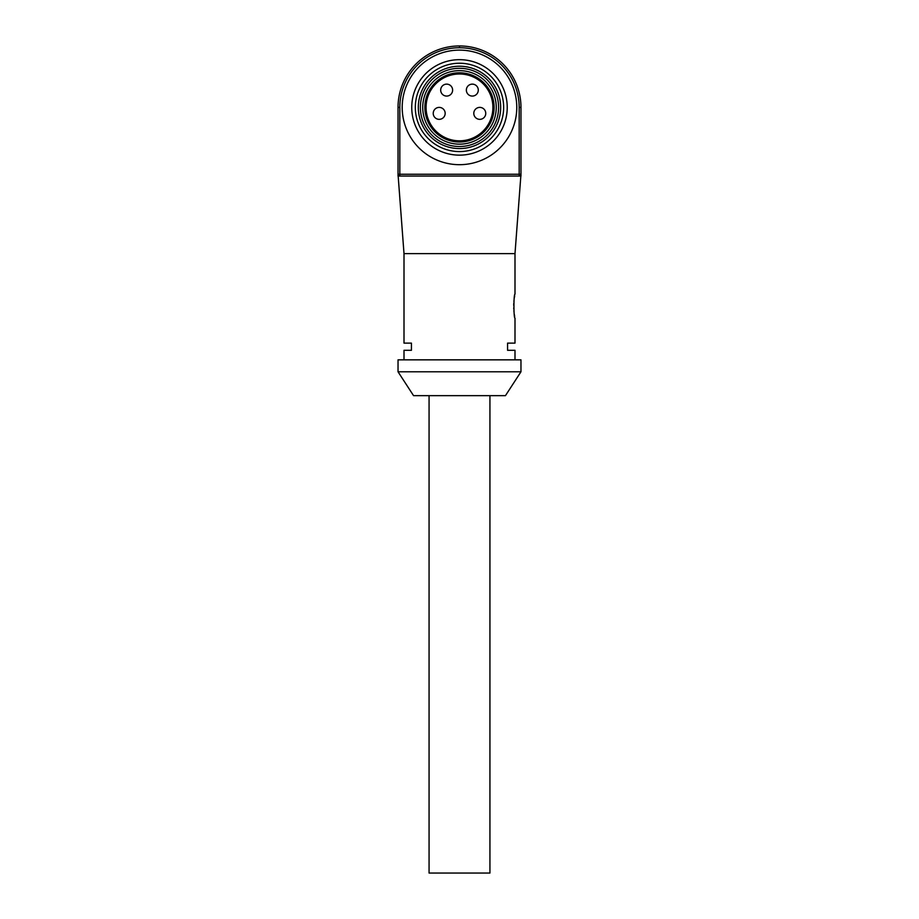 <?xml version="1.0" encoding="UTF-8"?>
<svg xmlns="http://www.w3.org/2000/svg" width="919" height="919" viewBox="0 0 919 919"><rect width="100%" height="100%" fill="white"/><g stroke="black" fill="none" stroke-linecap="round" stroke-linejoin="round"><path stroke-width="1.38" d="M520.97 371.781L505.45 395.652L413.55 395.652L398.03 371.781L520.97 371.781L520.97 359.846L398.03 359.846L398.03 371.781M514.996 359.846L514.996 350.3L507.564 350.3L507.564 343.132L514.996 343.132L514.996 318.066C513.595 318.813 513.595 293.46 514.996 294.195L514.996 253.621L404.004 253.621L404.004 343.132L411.436 343.132L411.436 350.3L404.004 350.3L404.004 359.846M513.71 305.361L513.767 303.385M513.905 301.398L514.089 299.617M514.318 297.951L514.663 295.861M514.663 316.423L514.318 314.367M514.089 312.609L513.893 310.725M513.767 308.864L513.732 307.876M399.822 176.046A1.792 1.792 0 0 1 398.03 174.254L519.178 174.254L519.178 107.408A59.666 59.666 0 0 0 459.511 47.742A59.666 59.666 0 0 0 399.822 107.408L399.822 176.046A1.792 1.792 0 0 1 398.03 174.254L398.03 107.408A61.458 61.458 0 0 1 459.489 45.95L459.511 45.95A61.458 61.458 0 0 1 520.97 107.408L520.97 176.046L398.03 176.046L398.03 174.254L404.004 253.621M514.996 253.621L520.97 174.254A1.792 1.792 0 0 1 519.178 176.046L519.178 174.254L520.97 174.254A1.792 1.792 0 0 1 519.178 176.046M418.145 131.279A47.742 47.742 0 0 1 459.489 59.666A47.742 47.742 0 0 1 500.832 131.279A47.742 47.742 0 0 1 418.145 131.279M409.874 136.046A57.288 57.288 0 0 1 426.784 60.367A57.288 57.288 0 0 1 503.612 70.866A57.288 57.288 0 0 1 492.193 154.438A57.288 57.288 0 0 1 409.874 136.046M421.247 129.487A44.158 44.158 0 0 1 459.489 63.239A44.158 44.158 0 0 1 497.73 129.487A44.158 44.158 0 0 1 421.247 129.487M489.93 395.652L489.93 873.05L429.07 873.05L429.07 395.652M459.489 72.796A34.612 34.612 0 0 1 494.1 107.408A34.612 34.612 0 0 1 459.489 142.02A34.612 34.612 0 0 1 424.877 107.408A34.612 34.612 0 0 1 459.489 72.796M459.489 66.225A41.171 41.171 0 0 1 495.146 127.994A41.171 41.171 0 0 1 423.831 127.994A41.171 41.171 0 0 1 459.489 66.225M472.32 84.134A5.962 5.962 0 0 0 467.151 93.083A5.962 5.962 0 0 0 477.489 93.083A5.962 5.962 0 0 0 472.32 84.134M433.228 113.37A5.962 5.962 0 0 0 442.177 118.54A5.962 5.962 0 0 0 442.177 108.201A5.962 5.962 0 0 0 433.228 113.37M446.657 84.134A5.962 5.962 0 0 0 441.488 93.083A5.962 5.962 0 0 0 451.826 93.083A5.962 5.962 0 0 0 446.657 84.134M485.749 113.37A5.962 5.962 0 0 0 476.789 108.201A5.962 5.962 0 0 0 476.789 118.54A5.962 5.962 0 0 0 485.749 113.37M399.822 107.408L398.03 107.408A61.458 61.458 0 0 1 459.489 45.95L459.511 47.742L459.489 45.95A61.458 61.458 0 0 1 520.97 107.408L519.178 107.408M459.489 70.648A36.749 36.749 0 0 1 491.32 125.777A36.749 36.749 0 0 1 427.657 125.777A36.749 36.749 0 0 1 459.489 70.648M459.489 140.825A33.417 33.417 0 0 0 488.426 90.694A33.417 33.417 0 0 0 430.551 90.694A33.417 33.417 0 0 0 459.489 140.825M459.489 68.293A39.115 39.115 0 0 1 493.354 126.96A39.115 39.115 0 0 1 425.612 126.96A39.115 39.115 0 0 1 459.489 68.293"/></g></svg>

